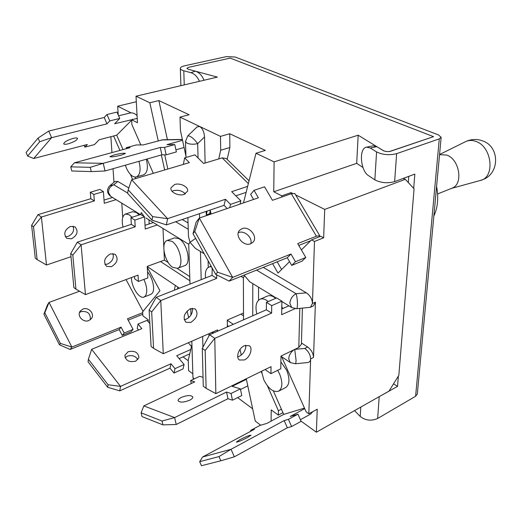 <?xml version="1.0" encoding="UTF-8"?>
<svg xmlns="http://www.w3.org/2000/svg" width="522" height="522" viewBox="0 0 522 522"><rect width="100%" height="100%" fill="white"/><g stroke="black" fill="none" stroke-linecap="round" stroke-linejoin="round"><path stroke-width="0.78" d="M109.835 185.702L115.147 181.408L117.835 181.467L113.783 184.755L109.835 185.702C106.455 189.519 106.742 193.068 110.703 196.35L140.379 214.575M294.297 349.629C290.943 351.861 289.077 354.921 288.692 358.803L290.317 362.549L295.302 363.769C295.739 363.671 295.994 362.529 296.065 360.337L294.754 349.407M294.793 349.381L304.763 348.422C308.404 351.215 310.362 354.706 310.636 358.901L308.828 413.802L306.173 411.91L281.691 356.761M297.449 304.796C297.455 300.32 297.005 296.627 296.085 293.716L306.401 292.849C310.159 295.53 312.176 299.08 312.45 303.504L310.401 307.301L296.581 308.685C297.077 308.567 297.364 307.275 297.449 304.796M301.448 343.006L307.667 347.006C311.308 349.786 313.259 353.27 313.526 357.453L315.432 302.16L313.37 305.951L310.401 307.301M227.155 159.393L229.882 147.537L229.745 133.756L220.486 136.373L179.986 117.111L189.121 114.742L158.858 100.576L149.821 102.769L136.014 96.198L217.374 77.112L188.22 69.256L186.876 68.336L188.22 69.256L195.326 71.168C199.169 72.408 202.06 75.436 204.004 80.251M229.745 133.756L265.326 150.408L255.989 153.259L243.474 202.914M199.43 81.321C197.44 76.747 194.595 73.87 190.908 72.695L183.796 70.757C181.519 70.118 180.364 69.322 180.325 68.382C180.442 67.292 181.93 66.418 184.788 65.759L226.365 56.624L235.141 57.015L438.539 134.937L441.149 137.325L439.283 138.878L396.635 153.644C389.392 155.439 382.704 154.864 376.577 151.922L374.848 179.855L368.63 175.718C360.337 170.896 358.627 148.02 366.581 147.139L370.255 147.98L376.825 146.675L384.009 150.988L386.861 151.602L389.882 151.497L433.521 136.653L230.209 58.105L433.521 136.653L389.327 151.576L386.241 151.537L383.566 150.799L358.17 135.191L274.102 161.872L255.989 153.259M230.209 58.105L188.579 67.331L186.876 68.336L188.579 67.331L230.209 58.105M291.008 193.819L291.028 192.618L281.782 195.835L273.75 191.77L356.696 163.36L362.966 167.484M291.028 192.618L292.503 193.349M295.635 194.915L324.71 209.407L405.294 179.307L403.238 178.413M405.294 179.307L414.063 188.794L398.828 375.351L389.001 391.108L316.371 432.216L317.232 409.215L308.828 413.802M301.031 421.137L316.371 432.216M282.95 412.667L278.343 415.12L271.218 409.901L271.088 421.15M260.713 425.228L255.271 421.11L246.28 378.763M237.64 397.614L252.661 408.811M192.846 373.856L188.599 370.646L188.246 360.206L191.92 344.703M188.266 360.774L183.026 356.865M148.339 321.846L148.222 319.764L142.865 315.83L142.636 311.849L159.96 290.734L147.282 267.329M137.221 118.364L131.616 119.773L137.462 122.735L136.014 96.198M131.074 112.869L117.678 106.194L136.314 101.744M149.821 102.769L158.231 140.836M161.357 154.956L164.671 169.963M158.858 100.576L167.418 139.694M185.936 156.026L180.436 130.493L179.986 117.111M187.757 135.896L197.035 126.95L199.776 126.526C202.529 128.373 204.115 131.851 204.526 136.966L197.675 143.622C193.603 138.291 190.302 135.713 187.757 135.896L185.473 141.488L186.915 143.132C190.028 144.392 193.616 144.561 197.675 143.622L198.047 157.957M210.203 213.557L206.268 214.907L207.123 211.077M218.751 158.923L220.689 150.238L220.486 136.373M206.268 214.907L206.19 211.39M205.107 163.027L204.526 136.966M229.882 147.537L220.689 150.238M306.401 292.849L263.297 267.388M324.71 209.407L323.647 237.81L314.485 241.458L312.45 303.504L315.432 302.16M314.485 241.458L311.549 239.892L301.396 249.934M289.547 261.652L277.998 273.084L272.582 263.649M281.763 197.048L281.782 195.835M273.75 191.77L274.102 161.872M356.696 163.36L358.17 135.191M140.823 144.927L131.89 124.608L131.616 119.773M153.311 173.33L147.028 159.027M113.613 135.994L119.93 150.427M130.448 174.465L132.64 179.47M110.866 136.712L111.943 152.6M113.039 168.697L113.966 182.367M188.057 222.946L182.263 219.521M128.817 187.953L117.835 181.467M323.647 237.81L320.71 236.264L311.549 239.892M281.404 409.157L278.415 410.742L278.343 415.12M241.249 355.097L240.035 349.375M261.098 371.514L261.744 372.982M267.453 385.908L278.415 410.742M313.526 357.453L310.636 358.901C310.564 360.989 309.65 362.196 307.876 362.522L295.302 363.769M174.322 290.212L175.327 285.41M212.213 332.279L212.467 333.467M208.976 335.887L208.924 333.715M117.678 106.194L118.24 114.984M144.183 216.643L141.338 212.558L140.653 214.483L144.581 216.884L145.233 229.014L157.272 224.949M187.887 217.609L188.494 236.59L189.988 242.293L195.339 248.341L204.226 253.796M195.633 238.397L189.988 242.293L188.729 244.113L189.995 284.059M276.295 298.069L249.692 281.723L244.629 275.688L243.376 277.606L243.533 319.816M143.896 279.4C147.119 286.663 147.609 292.196 145.37 296.007L144.007 297.038C139.263 299.374 131.029 286.408 131.524 277.534M144.007 297.038L150.786 294.401L152.156 293.371C155.412 289.867 152.783 277.573 147.53 271.955M88.851 320.541C83.233 323.066 76.532 315.647 80.277 311.06L82.9 309.083C88.577 306.603 95.206 314.12 91.35 318.674L88.851 320.541M79.52 312.528L81.132 311.608C87.618 310.884 90.684 313.585 90.326 319.705M142.682 312.691L127.453 318.792L133.058 329.375L124.184 333.016L121.097 327.157L71.886 347.071L70.131 349.472L119.16 329.571L121.097 327.157M142.774 314.244L128.171 320.149M109.861 285.56L126.265 279.485M126.109 279.694L143.035 311.36M133.058 329.375L131.074 331.764L122.226 335.398L119.16 329.571M43.9 314.218L59.456 344.774L60.408 343.417L44.801 312.782L43.9 314.218L47.411 305.011L49.029 302.414L79.546 291.23M44.801 312.782L49.029 302.414L71.886 347.071L60.408 343.417M122.226 335.398L124.184 333.016M59.456 344.774L70.131 349.472M135.72 361.165C129.123 362.522 125.508 360.572 124.862 355.319L128.118 351.724C134.728 350.406 138.323 352.383 138.911 357.648L135.72 361.165M125.11 357.753L127.329 356.18C132.125 354.81 135.635 355.965 137.86 359.658M190.784 349.486L176.736 355.73L184.096 364.519L175.014 368.643L170.968 363.762L120.543 386.391L119.76 390.861L169.996 368.16L170.968 363.762M189.754 353.851L179.137 358.601M177.415 288.999L177.819 287.08M188.305 342.758L191.496 346.491M138.506 330.015L137.234 328.468L138.043 324.031L147.08 320.351L149.853 323.653M184.096 364.519L183.072 368.897L174.022 373.034L169.996 368.16M88.401 359.253L88.048 361.779L107.656 387.252L108.061 384.747L88.401 359.253L91.657 349.329L141.853 328.638L138.043 324.031M91.657 349.329L120.543 386.391L108.061 384.747M174.022 373.034L175.014 368.643M107.656 387.252L119.76 390.861M187.072 311.04L188.696 317.683M123.003 227.083C121.482 219.997 122.305 215.645 125.469 214.02L129.195 214.764L132.007 217.296M139.152 214.973L136.34 212.461L132.595 211.736L125.469 214.02M71.521 238.808L66.777 238.339C63.279 233.882 64.48 229.908 70.385 226.431L75.018 226.881C78.581 231.305 77.413 235.278 71.521 238.808M73.093 226.176C74.522 230.633 72.858 234.039 68.095 236.407L65.276 236.662M104.028 200.07L112.53 197.473M103.402 191.607L99.859 189.427L90.306 192.266L90.821 198.706L37.995 214.646L41.408 217.035L94.345 200.931L93.836 194.471L103.402 191.607L104.263 203.293L116.08 199.652M121.802 203.162L122.722 217.393M33.506 226.744L41.408 217.035L46.491 265.019L37.134 259.61L33.506 226.744L31.614 225.38L35.268 258.188L37.134 259.61M71.005 256.707L46.491 265.019M90.821 198.706L94.345 200.931M90.306 192.266L93.836 194.471M37.995 214.646L31.614 225.38M172.821 267.394C164.658 262.644 160.404 242.215 167.294 240.44L171.764 241.275C179.999 245.79 184.37 266.559 177.539 268.315L172.821 267.394M177.539 268.315L184.723 265.607C191.6 263.832 187.287 243.167 179.033 238.704L174.537 237.888L167.294 240.44M111.356 266.722L106.547 266.35C103.069 261.809 104.361 257.653 110.429 253.881L115.121 254.24C118.664 258.749 117.404 262.905 111.356 266.722M112.935 253.529C114.116 258.083 112.328 261.594 107.565 264.067L104.942 264.432M189.76 276.582L177.206 268.419M168.325 262.651L164.404 260.1L147.237 266.39L147.85 277.919L138.421 281.456L138.049 275.12L85.445 294.61L75.938 289.175L72.812 255.069L70.711 253.555L73.87 287.596L75.938 289.175M145.031 225.328L153.351 222.548M162.994 228.466L163.81 246.854M164.012 251.297L164.404 260.1M72.812 255.069L81.112 244.818L77.328 242.169L131.329 224.336L130.924 217.648L140.659 214.483M138.421 281.456L134.63 278.813L134.48 276.438M85.445 294.61L81.112 244.818L135.218 226.796L134.826 220.088L144.581 216.884M131.329 224.336L135.218 226.796M130.924 217.648L134.826 220.088M77.328 242.169L70.711 253.555M138.976 161.318C141.044 169.794 140.177 175.007 136.373 176.971C132.797 177.5 129.482 174.57 126.435 168.169L125.326 165.2M68.186 143.824C65.648 144.45 64.154 144.457 63.71 143.857C64.115 142.049 67.253 140.229 73.113 138.402C75.631 137.788 77.106 137.788 77.53 138.382C77.126 140.183 74.007 141.997 68.186 143.824M135.7 178.557L135.067 177.108M123.016 149.586L116.706 135.185L99.167 139.752L94.482 144.601L84.851 147.132L87.37 144.483L33.689 158.518L27.64 156.045L39.672 141.769L38.073 138.069L26.1 152.45L27.64 156.045M137.071 115.643C134.924 113.404 132.516 112.537 129.841 113.039L118.598 115.806M119.753 118.442L116.967 112.093L106.964 114.527L104.204 117.489L48.748 131.061L51.613 137.691L106.99 123.851L109.77 120.921L119.753 118.442L114.638 123.74L132.686 119.499M136.373 176.971L143.615 174.831C147.445 172.867 148.339 167.666 146.297 159.236M132.568 119.231L132.17 119.629M131.635 120.171L116.706 135.185M39.672 141.769L51.613 137.691L33.689 158.518M84.075 145.344L84.851 147.132M104.204 117.489L106.99 123.851M106.964 114.527L109.77 120.921M48.748 131.061L38.073 138.069M113.835 155.021L109.907 156.652C111.284 157.168 115.166 156.633 121.561 155.054L125.424 153.442C124.053 152.926 120.19 153.455 113.835 155.021M167.836 169.024L164.711 154.819M182.361 139.426L162.694 139.779L143.341 144.901L136.203 144.979L126.246 147.68L130.108 147.654L74.444 162.812L103.245 163.327L160.254 147.458L164.534 147.426L174.772 144.568L166.955 144.653L182.55 140.32M175.914 149.821L184.096 147.498M90.247 167.327L70.744 166.844L71.749 170.975L91.265 171.594L90.247 167.327L103.245 163.327L105.039 170.975L161.879 154.806L166.166 154.819L176.371 151.909L174.772 144.568M126.246 147.68L126.468 148.646M160.254 147.458L161.879 154.806M164.534 147.426L166.166 154.819M70.744 166.844L74.444 162.812M91.265 171.594L105.039 170.975M184.631 193.12L184.605 194.204M277.691 370.313L279.583 373.909C282.891 382.495 282.572 388.251 278.611 391.18C273.326 392.583 268.38 388.773 263.773 379.742L261.548 371.299M278.611 391.18L285.671 387.559C289.651 384.623 289.997 378.887 286.708 370.352L280.882 361.89M247.493 437.547C241.445 440.627 237.719 442.147 236.303 442.101L239.859 439.707C245.855 436.653 249.568 435.146 250.978 435.185L247.493 437.547M304.717 408.641L290.206 416.471L297.945 414.174L288.418 419.336L284.177 420.575L231.05 449.292L234.332 456.822L287.354 427.759L284.177 420.575M312.867 411.597L310.401 414.22L300.398 419.701M199.698 461.663L201.459 465.728L220.819 460.782L218.992 456.58L199.698 461.663L202.595 456.998L254.416 429.306L250.612 430.422L259.871 425.476L266.899 423.394L283.714 414.396L273.345 390.926M283.714 414.396L304.476 408.1M297.945 414.174L301.122 421.345L291.615 426.565L287.354 427.759M202.595 456.998L231.05 449.292L218.992 456.58M291.615 426.565L288.418 419.336M250.938 431.165L250.612 430.422M220.819 460.782L234.332 456.822M189.59 400.25C183.613 402.547 179.777 402.69 178.087 400.687C178.009 399.63 179.105 398.534 181.382 397.399C187.333 395.128 191.143 394.991 192.827 396.994C192.918 398.032 191.835 399.115 189.59 400.25M246.404 379.35L232.146 386.332L240.368 388.87L231.037 393.497L226.528 392.055L174.629 417.593L176.227 424.49L227.977 398.717L226.528 392.055M247.787 385.875L240.505 389.484M228.688 326.341L227.364 325.519M240.368 388.87L241.797 395.532L232.492 400.191L227.977 398.717M141.123 412.843L142.023 416.589L162.949 424.875L162.042 421.026L141.123 412.843L143.804 405.907L194.706 381.902L190.615 380.597L199.75 376.316L203.038 377.334M143.804 405.907L174.629 417.593L162.042 421.026M232.492 400.191L231.037 393.497M191.28 383.52L190.615 380.597M162.949 424.875L176.227 424.49M212.571 333.421L212.839 332.005M256.837 313.97C255.075 306.394 256.126 301.488 259.995 299.25C261.913 298.467 264.086 298.812 266.527 300.294L268.249 301.553M282.696 308.58L281.802 306.505M275.707 298.323L273.985 297.07C271.544 295.609 269.359 295.276 267.434 296.059L259.995 299.25M237.712 356.885L239.265 356.35C243.735 353.675 245.908 349.962 245.79 345.212M244.355 345.708C238.698 348.037 235.415 357.746 239.494 360.01L244.4 359.952C250.045 357.55 253.255 347.9 249.138 345.655L244.355 345.708M288.914 305.82L281.756 308.998M295.034 308.672L281.665 314.675L281.887 301.187L271.714 305.644L271.629 313.109L214.783 338.36L215.847 393.647L271.029 366.659L270.951 373.654L280.764 368.793L280.98 356.076L298.793 347.45L301.416 344.207M258.52 300.215L258.573 287.185M281.887 301.187L276.595 297.938L266.429 302.342L266.37 309.781L209.59 334.732L214.783 338.36L205.166 350.451L202.282 348.37L203.273 386.169L206.099 388.322L205.166 350.451M265.868 369.184L265.861 370.111L270.951 373.654M271.714 305.644L266.429 302.342M271.629 313.109L266.37 309.781M209.59 334.732L202.282 348.37M215.847 393.647L206.099 388.322M184.188 319.732L186.256 319.21C190.902 316.58 192.931 312.919 192.344 308.215M190.393 308.711C184.051 313.083 182.57 317.604 185.936 322.283L190.83 322.413C197.14 317.996 198.588 313.474 195.163 308.841L190.393 308.711M227.122 280.099L226.796 279.936M208.245 267.394L208.102 260.746M227.377 326.916L227.292 320.077L243.506 313.043M216.656 274.826L216.721 278.37L160.763 300.561L163.282 353.727L217.628 329.897L217.654 331.189M212.219 268.125L212.036 275.401L156.163 297.344L160.763 300.561L151.674 311.902L149.122 310.061L151.08 346.412L153.585 348.324L151.674 311.902M213.172 331.855L213.191 333.147M212.506 268.641L211.893 268.256M216.721 278.37L212.036 275.401M156.163 297.344L149.122 310.061M163.282 353.727L153.585 348.324M205.551 277.945C204.898 272.086 206.092 268.412 209.126 266.931L211.417 266.69M250.769 243.722C252.863 237.751 244.492 230.072 238.6 232.577L238.306 232.688M242.032 228.643L239.631 230.241C234.208 235.513 243.533 246.952 250.671 243.761L252.909 242.286C258.449 237.06 249.262 225.563 242.032 228.643M294.826 193.538L291.341 193.701L272.438 200.304L264.563 186.811L254.038 190.341L258.364 197.805L199.319 218.065L232.662 277.404L290.982 254.025L295.459 261.731L305.814 257.496L297.703 243.598L316.404 236.225L319.732 235.722L319.392 236.786M281.606 269.515L277.162 261.803M298.773 245.438L310.734 240.701M217.589 272.21L194.804 231.435L193.01 233.693L215.684 274.331L217.589 272.21L232.662 277.404L229.171 281.136L287.276 257.731L291.713 265.398L302.036 261.157L305.814 257.496M254.038 190.341L250.632 194.399L253.555 199.456M193.01 233.693L196.109 222.144L199.319 218.065L194.804 231.435M290.982 254.025L287.276 257.731M295.459 261.731L291.713 265.398M215.684 274.331L229.171 281.136M185.323 193.864C182.165 190.706 178.198 189.649 173.421 190.687L172.038 191.274M174.596 184.527L170.994 187.776C169.715 191.972 178.472 196.435 184.038 194.406L187.555 191.228C188.866 187.013 180.201 182.556 174.596 184.527M210.764 214.137L209.733 213.067L210.281 210.653M226.241 158.499L222.183 157.892L203.567 163.49L194.947 154.858L184.638 157.866L189.349 162.636L131.642 179.764L167.582 218.666L225.478 199.26L230.522 204.376L240.857 200.853L231.683 191.659L247.643 186.38M235.833 195.822L246.13 192.37M152.633 216.617L128.171 189.832L127.629 193.342L152.013 220.127L152.633 216.617L167.582 218.666L166.387 224.917L224.042 205.329L227.161 208.513M184.638 157.866L183.457 163.934L183.803 164.286M225.478 199.26L224.042 205.329M230.522 204.376L229.739 207.625M240.857 200.853L240.048 204.089M128.171 189.832L131.642 179.764M152.013 220.127L166.387 224.917M211.136 214.013L210.17 210.04M354.523 410.618L360.226 416.465L360.806 407.069M378.026 397.32L397.549 386.365L398.39 376.055M441.149 137.325L417.332 393.973L415.61 396.263L377.647 418.487C371.266 421.221 365.459 420.549 360.226 416.465M374.848 179.855C380.884 182.941 387.481 183.529 394.632 181.617L414.84 174.1L413.678 188.377M408.791 176.351L408.302 182.563M397.549 386.365L393.529 383.846M376.825 146.675L373.126 145.847L366.581 147.139M376.577 151.922L370.255 147.98M439.544 154.649L446.78 155.08C459.765 159.438 463.516 184.573 451.869 188.233L437.599 193.943M475.842 141.403C492.083 146.519 495.411 177.558 480.273 180.482L482.628 179.685C500.056 173.598 499.887 146.336 482.321 140.77C476.599 138.78 470.994 139.087 465.507 141.69L465.507 141.69C468.684 140.15 472.129 140.059 475.842 141.403M436.594 186.387C438.702 197.779 437.782 207.671 433.841 216.082M200.455 251.48L201.185 279.661M240.929 314.159L243.52 315.856M307.667 347.006L304.763 348.422M252.778 283.622L252.739 315.771M202.647 336.468L202.921 347.176M199.482 213.674L199.593 217.974M256.57 270.102L296.085 293.716C292.392 295.752 290.31 298.956 289.854 303.328L291.778 307.582L296.581 308.685M110.703 196.35L108.465 192.468C108.556 188.723 110.331 186.152 113.783 184.755L127.675 193.062M175.686 221.759L188.259 229.269M148.953 219.84L149.161 223.951M160.508 261.522L189.891 280.758M191.809 341.218L192.944 377.06L193.91 379.057M161.435 139.961L182.4 139.596M299.817 308.404L298.793 347.45M291.341 193.701L316.404 236.225M222.183 157.892L248.348 183.581M377.647 418.487L379.2 396.753M415.61 396.263L439.283 138.878M396.635 153.644L394.632 181.617M190.908 72.695L195.326 71.168M183.796 70.757L184.24 84.884M190.771 308.561L190.98 315.034M185.48 141.586L185.982 157.474M240.981 276.379L243.376 277.848M281.88 301.501L291.622 307.484M145.945 217.994L188.736 244.283M290.167 362.451L280.973 356.278M233.314 324.306L227.298 320.273M179.47 288.19L147.243 266.572M192.944 377.06L193.381 379.305M302.408 308.176L301.409 344.363M209.126 266.931L211.123 266.161M294.786 193.473L319.732 235.722M226.13 158.388L249.046 180.814M180.325 68.473L180.893 85.673M451.386 188.429L480.273 180.482M439.557 154.512L465.507 141.69"/></g></svg>
